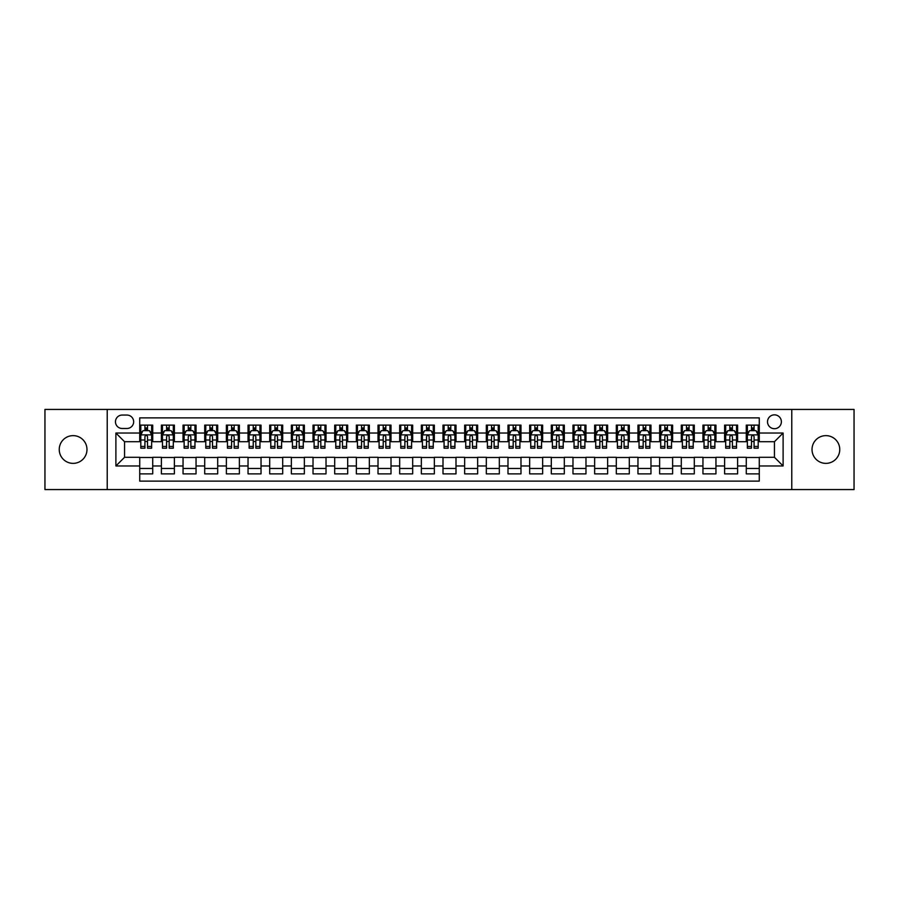 <?xml version="1.0" encoding="UTF-8"?>
<svg xmlns="http://www.w3.org/2000/svg" width="899" height="899" viewBox="0 0 899 899"><rect width="100%" height="100%" fill="white"/><g stroke="black" fill="none" stroke-linecap="round" stroke-linejoin="round"><path stroke-width="1.35" d="M825.889 435.633A13.867 13.867 0 0 0 812.022 449.5A13.867 13.867 0 0 0 825.889 463.367A13.867 13.867 0 0 0 839.756 449.5A13.867 13.867 0 0 0 825.889 435.633M73.111 435.633A13.867 13.867 0 0 0 59.244 449.5A13.867 13.867 0 0 0 73.111 463.367A13.867 13.867 0 0 0 86.978 449.5A13.867 13.867 0 0 0 73.111 435.633M774.444 414.844A6.934 6.934 0 0 0 767.51 421.777A6.934 6.934 0 0 0 774.444 428.699A6.934 6.934 0 0 0 781.377 421.777A6.934 6.934 0 0 0 774.444 414.844M791.772 489.573L854.05 489.573L854.05 409.427L791.772 409.427L791.772 489.573L107.228 489.573L107.228 409.427L44.95 409.427L44.95 489.573L107.228 489.573M759.273 425.126L746.282 425.126L746.282 433.037L737.618 433.037L737.618 441.701L746.282 441.701L746.282 433.037M737.618 433.037L737.618 425.126L724.616 425.126L724.616 433.037L715.952 433.037L715.952 441.701L724.616 441.701L724.616 433.037M715.952 433.037L715.952 425.126L702.951 425.126L702.951 433.037L694.286 433.037L694.286 441.701L702.951 441.701L702.951 433.037M694.286 433.037L694.286 425.126L681.296 425.126L681.296 433.037L672.621 433.037L672.621 441.701L681.296 441.701L681.296 433.037M672.621 433.037L672.621 425.126L659.63 425.126L659.63 433.037L650.966 433.037L650.966 441.701L659.63 441.701L659.63 433.037M650.966 433.037L650.966 425.126L637.964 425.126L637.964 433.037L629.3 433.037L629.3 441.701L637.964 441.701L637.964 433.037M629.3 433.037L629.3 425.126L616.298 425.126L616.298 433.037L607.634 433.037L607.634 441.701L616.298 441.701L616.298 433.037M607.634 433.037L607.634 425.126L594.644 425.126L594.644 433.037L585.979 433.037L585.979 441.701L594.644 441.701L594.644 433.037M585.979 433.037L585.979 425.126L572.978 425.126L572.978 433.037L564.314 433.037L564.314 441.701L572.978 441.701L572.978 433.037M564.314 433.037L564.314 425.126L551.312 425.126L551.312 433.037L542.648 433.037L542.648 441.701L551.312 441.701L551.312 433.037M542.648 433.037L542.648 425.126L529.657 425.126L529.657 433.037L520.982 433.037L520.982 441.701L529.657 441.701L529.657 433.037M520.982 433.037L520.982 425.126L507.991 425.126L507.991 433.037L499.327 433.037L499.327 441.701L507.991 441.701L507.991 433.037M499.327 433.037L499.327 425.126L486.325 425.126L486.325 433.037L477.661 433.037L477.661 441.701L486.325 441.701L486.325 433.037M477.661 433.037L477.661 425.126L464.659 425.126L464.659 433.037L455.995 433.037L455.995 441.701L464.659 441.701L464.659 433.037M455.995 433.037L455.995 425.126L443.005 425.126L443.005 433.037L434.341 433.037L434.341 441.701L443.005 441.701L443.005 433.037M434.341 433.037L434.341 425.126L421.339 425.126L421.339 433.037L412.675 433.037L412.675 441.701L421.339 441.701L421.339 433.037M412.675 433.037L412.675 425.126L399.673 425.126L399.673 433.037L391.009 433.037L391.009 441.701L399.673 441.701L399.673 433.037M391.009 433.037L391.009 425.126L378.018 425.126L378.018 433.037L369.343 433.037L369.343 441.701L378.018 441.701L378.018 433.037M369.343 433.037L369.343 425.126L356.352 425.126L356.352 433.037L347.688 433.037L347.688 441.701L356.352 441.701L356.352 433.037M347.688 433.037L347.688 425.126L334.686 425.126L334.686 433.037L326.022 433.037L326.022 441.701L334.686 441.701L334.686 433.037M326.022 433.037L326.022 425.126L313.021 425.126L313.021 433.037L304.356 433.037L304.356 441.701L313.021 441.701L313.021 433.037M304.356 433.037L304.356 425.126L291.366 425.126L291.366 433.037L282.702 433.037L282.702 441.701L291.366 441.701L291.366 433.037M282.702 433.037L282.702 425.126L269.7 425.126L269.7 433.037L261.036 433.037L261.036 441.701L269.7 441.701L269.7 433.037M261.036 433.037L261.036 425.126L248.034 425.126L248.034 433.037L239.37 433.037L239.37 441.701L248.034 441.701L248.034 433.037M239.37 433.037L239.37 425.126L226.379 425.126L226.379 433.037L217.704 433.037L217.704 441.701L226.379 441.701L226.379 433.037M217.704 433.037L217.704 425.126L204.714 425.126L204.714 433.037L196.049 433.037L196.049 441.701L204.714 441.701L204.714 433.037M196.049 433.037L196.049 425.126L183.048 425.126L183.048 433.037L174.384 433.037L174.384 441.701L183.048 441.701L183.048 433.037M174.384 433.037L174.384 425.126L161.382 425.126L161.382 441.701L152.718 441.701L152.718 425.126L139.727 425.126M139.727 473.874L152.718 473.874L152.718 457.299L161.382 457.299L161.382 473.874L174.384 473.874L174.384 457.299L183.048 457.299L183.048 465.963L174.384 465.963M183.048 465.963L183.048 473.874L196.049 473.874L196.049 457.299L204.714 457.299L204.714 465.963L196.049 465.963M204.714 465.963L204.714 473.874L217.704 473.874L217.704 457.299L226.379 457.299L226.379 465.963L217.704 465.963M226.379 465.963L226.379 473.874L239.37 473.874L239.37 457.299L248.034 457.299L248.034 465.963L239.37 465.963M248.034 465.963L248.034 473.874L261.036 473.874L261.036 457.299L269.7 457.299L269.7 465.963L261.036 465.963M269.7 465.963L269.7 473.874L282.702 473.874L282.702 457.299L291.366 457.299L291.366 465.963L282.702 465.963M291.366 465.963L291.366 473.874L304.356 473.874L304.356 457.299L313.021 457.299L313.021 465.963L304.356 465.963M313.021 465.963L313.021 473.874L326.022 473.874L326.022 457.299L334.686 457.299L334.686 465.963L326.022 465.963M334.686 465.963L334.686 473.874L347.688 473.874L347.688 457.299L356.352 457.299L356.352 465.963L347.688 465.963M356.352 465.963L356.352 473.874L369.343 473.874L369.343 457.299L378.018 457.299L378.018 465.963L369.343 465.963M378.018 465.963L378.018 473.874L391.009 473.874L391.009 457.299L399.673 457.299L399.673 465.963L391.009 465.963M399.673 465.963L399.673 473.874L412.675 473.874L412.675 457.299L421.339 457.299L421.339 465.963L412.675 465.963M421.339 465.963L421.339 473.874L434.341 473.874L434.341 457.299L443.005 457.299L443.005 465.963L434.341 465.963M443.005 465.963L443.005 473.874L455.995 473.874L455.995 457.299L464.659 457.299L464.659 465.963L455.995 465.963M464.659 465.963L464.659 473.874L477.661 473.874L477.661 457.299L486.325 457.299L486.325 465.963L477.661 465.963M486.325 465.963L486.325 473.874L499.327 473.874L499.327 457.299L507.991 457.299L507.991 465.963L499.327 465.963M507.991 465.963L507.991 473.874L520.982 473.874L520.982 457.299L529.657 457.299L529.657 465.963L520.982 465.963M529.657 465.963L529.657 473.874L542.648 473.874L542.648 457.299L551.312 457.299L551.312 465.963L542.648 465.963M551.312 465.963L551.312 473.874L564.314 473.874L564.314 457.299L572.978 457.299L572.978 465.963L564.314 465.963M572.978 465.963L572.978 473.874L585.979 473.874L585.979 457.299L594.644 457.299L594.644 465.963L585.979 465.963M594.644 465.963L594.644 473.874L607.634 473.874L607.634 457.299L616.298 457.299L616.298 465.963L607.634 465.963M616.298 465.963L616.298 473.874L629.3 473.874L629.3 457.299L637.964 457.299L637.964 465.963L629.3 465.963M637.964 465.963L637.964 473.874L650.966 473.874L650.966 457.299L659.63 457.299L659.63 465.963L650.966 465.963M659.63 465.963L659.63 473.874L672.621 473.874L672.621 457.299L681.296 457.299L681.296 465.963L672.621 465.963M681.296 465.963L681.296 473.874L694.286 473.874L694.286 457.299L702.951 457.299L702.951 465.963L694.286 465.963M702.951 465.963L702.951 473.874L715.952 473.874L715.952 457.299L724.616 457.299L724.616 465.963L715.952 465.963M724.616 465.963L724.616 473.874L737.618 473.874L737.618 457.299L746.282 457.299L746.282 465.963L737.618 465.963M122.174 428.486L126.939 428.486A6.72 6.72 0 0 0 133.659 421.777A6.72 6.72 0 0 0 126.939 415.057L122.174 415.057A6.72 6.72 0 0 0 115.465 421.777A6.72 6.72 0 0 0 122.174 428.486M791.772 409.427L107.228 409.427M759.273 433.037L759.273 417.878L139.727 417.878L139.727 441.701L124.556 441.701L124.556 457.299L139.727 457.299L139.727 481.122L759.273 481.122L759.273 457.299L774.444 457.299L774.444 441.701L759.273 441.701L759.273 433.037L783.108 433.037L783.108 465.963L759.273 465.963M139.727 465.963L115.892 465.963L115.892 433.037L139.727 433.037M746.282 465.963L746.282 473.874L759.273 473.874M139.727 430.542L140.806 430.542M144.919 430.542L147.526 430.542M151.639 430.542L152.718 430.542M139.727 441.488L140.806 441.488M144.919 441.488L147.526 441.488M151.639 441.488L152.718 441.488M139.727 457.512L152.718 457.512M139.727 468.458L152.718 468.458M161.382 441.488L162.472 441.488M166.585 441.488L169.181 441.488M173.305 441.488L174.384 441.488M161.382 430.542L162.472 430.542M166.585 430.542L169.181 430.542M173.305 430.542L174.384 430.542M161.382 457.512L174.384 457.512M161.382 468.458L174.384 468.458M183.048 457.512L196.049 457.512M183.048 468.458L196.049 468.458M183.048 430.542L184.138 430.542M188.251 430.542L190.846 430.542M194.959 430.542L196.049 430.542M183.048 441.488L184.138 441.488M188.251 441.488L190.846 441.488M194.959 441.488L196.049 441.488M204.714 457.512L217.704 457.512M204.714 468.458L217.704 468.458M204.714 430.542L205.792 430.542M209.917 430.542L212.512 430.542M216.625 430.542L217.704 430.542M204.714 441.488L205.792 441.488M209.917 441.488L212.512 441.488M216.625 441.488L217.704 441.488M226.379 457.512L239.37 457.512M226.379 468.458L239.37 468.458M226.379 430.542L227.458 430.542M231.571 430.542L234.178 430.542M238.291 430.542L239.37 430.542M226.379 441.488L227.458 441.488M231.571 441.488L234.178 441.488M238.291 441.488L239.37 441.488M248.034 457.512L261.036 457.512M248.034 468.458L261.036 468.458M248.034 430.542L249.124 430.542M253.237 430.542L255.833 430.542M259.957 430.542L261.036 430.542M248.034 441.488L249.124 441.488M253.237 441.488L255.833 441.488M259.957 441.488L261.036 441.488M269.7 457.512L282.702 457.512M269.7 468.458L282.702 468.458M269.7 430.542L270.779 430.542M274.903 430.542L277.499 430.542M281.612 430.542L282.702 430.542M269.7 441.488L270.779 441.488M274.903 441.488L277.499 441.488M281.612 441.488L282.702 441.488M291.366 457.512L304.356 457.512M291.366 468.458L304.356 468.458M291.366 430.542L292.445 430.542M296.558 430.542L299.165 430.542M303.278 430.542L304.356 430.542M291.366 441.488L292.445 441.488M296.558 441.488L299.165 441.488M303.278 441.488L304.356 441.488M313.021 457.512L326.022 457.512M313.021 468.458L326.022 468.458M313.021 430.542L314.111 430.542M318.224 430.542L320.819 430.542M324.944 430.542L326.022 430.542M313.021 441.488L314.111 441.488M318.224 441.488L320.819 441.488M324.944 441.488L326.022 441.488M334.686 457.512L347.688 457.512M334.686 468.458L347.688 468.458M334.686 430.542L335.776 430.542M339.889 430.542L342.485 430.542M346.598 430.542L347.688 430.542M334.686 441.488L335.776 441.488M339.889 441.488L342.485 441.488M346.598 441.488L347.688 441.488M356.352 457.512L369.343 457.512M356.352 468.458L369.343 468.458M356.352 430.542L357.431 430.542M361.544 430.542L364.151 430.542M368.264 430.542L369.343 430.542M356.352 441.488L357.431 441.488M361.544 441.488L364.151 441.488M368.264 441.488L369.343 441.488M378.018 457.512L391.009 457.512M378.018 468.458L391.009 468.458M378.018 430.542L379.097 430.542M383.21 430.542L385.817 430.542M389.93 430.542L391.009 430.542M378.018 441.488L379.097 441.488M383.21 441.488L385.817 441.488M389.93 441.488L391.009 441.488M399.673 457.512L412.675 457.512M399.673 468.458L412.675 468.458M399.673 430.542L400.763 430.542M404.876 430.542L407.472 430.542M411.596 430.542L412.675 430.542M399.673 441.488L400.763 441.488M404.876 441.488L407.472 441.488M411.596 441.488L412.675 441.488M421.339 457.512L434.341 457.512M421.339 468.458L434.341 468.458M421.339 430.542L422.418 430.542M426.542 430.542L429.138 430.542M433.251 430.542L434.341 430.542M421.339 441.488L422.418 441.488M426.542 441.488L429.138 441.488M433.251 441.488L434.341 441.488M443.005 457.512L455.995 457.512M443.005 468.458L455.995 468.458M443.005 430.542L444.084 430.542M448.196 430.542L450.804 430.542M454.916 430.542L455.995 430.542M443.005 441.488L444.084 441.488M448.196 441.488L450.804 441.488M454.916 441.488L455.995 441.488M464.659 457.512L477.661 457.512M464.659 468.458L477.661 468.458M464.659 430.542L465.749 430.542M469.862 430.542L472.458 430.542M476.582 430.542L477.661 430.542M464.659 441.488L465.749 441.488M469.862 441.488L472.458 441.488M476.582 441.488L477.661 441.488M486.325 457.512L499.327 457.512M486.325 468.458L499.327 468.458M486.325 430.542L487.404 430.542M491.528 430.542L494.124 430.542M498.237 430.542L499.327 430.542M486.325 441.488L487.404 441.488M491.528 441.488L494.124 441.488M498.237 441.488L499.327 441.488M507.991 457.512L520.982 457.512M507.991 468.458L520.982 468.458M507.991 430.542L509.07 430.542M513.183 430.542L515.79 430.542M519.903 430.542L520.982 430.542M507.991 441.488L509.07 441.488M513.183 441.488L515.79 441.488M519.903 441.488L520.982 441.488M529.657 457.512L542.648 457.512M529.657 468.458L542.648 468.458M529.657 430.542L530.736 430.542M534.849 430.542L537.456 430.542M541.569 430.542L542.648 430.542M529.657 441.488L530.736 441.488M534.849 441.488L537.456 441.488M541.569 441.488L542.648 441.488M551.312 457.512L564.314 457.512M551.312 468.458L564.314 468.458M551.312 430.542L552.402 430.542M556.515 430.542L559.111 430.542M563.223 430.542L564.314 430.542M551.312 441.488L552.402 441.488M556.515 441.488L559.111 441.488M563.223 441.488L564.314 441.488M572.978 457.512L585.979 457.512M572.978 468.458L585.979 468.458M572.978 430.542L574.056 430.542M578.181 430.542L580.776 430.542M584.889 430.542L585.979 430.542M572.978 441.488L574.056 441.488M578.181 441.488L580.776 441.488M584.889 441.488L585.979 441.488M594.644 457.512L607.634 457.512M594.644 468.458L607.634 468.458M594.644 430.542L595.722 430.542M599.835 430.542L602.442 430.542M606.555 430.542L607.634 430.542M594.644 441.488L595.722 441.488M599.835 441.488L602.442 441.488M606.555 441.488L607.634 441.488M616.298 457.512L629.3 457.512M616.298 468.458L629.3 468.458M616.298 430.542L617.388 430.542M621.501 430.542L624.097 430.542M628.221 430.542L629.3 430.542M616.298 441.488L617.388 441.488M621.501 441.488L624.097 441.488M628.221 441.488L629.3 441.488M637.964 457.512L650.966 457.512M637.964 468.458L650.966 468.458M637.964 430.542L639.043 430.542M643.167 430.542L645.763 430.542M649.876 430.542L650.966 430.542M637.964 441.488L639.043 441.488M643.167 441.488L645.763 441.488M649.876 441.488L650.966 441.488M659.63 457.512L672.621 457.512M659.63 468.458L672.621 468.458M659.63 430.542L660.709 430.542M664.822 430.542L667.429 430.542M671.542 430.542L672.621 430.542M659.63 441.488L660.709 441.488M664.822 441.488L667.429 441.488M671.542 441.488L672.621 441.488M681.296 457.512L694.286 457.512M681.296 468.458L694.286 468.458M681.296 430.542L682.375 430.542M686.488 430.542L689.084 430.542M693.208 430.542L694.286 430.542M681.296 441.488L682.375 441.488M686.488 441.488L689.084 441.488M693.208 441.488L694.286 441.488M702.951 457.512L715.952 457.512M702.951 468.458L715.952 468.458M702.951 430.542L704.041 430.542M708.154 430.542L710.749 430.542M714.862 430.542L715.952 430.542M702.951 441.488L704.041 441.488M708.154 441.488L710.749 441.488M714.862 441.488L715.952 441.488M724.616 457.512L737.618 457.512M724.616 468.458L737.618 468.458M724.616 430.542L725.695 430.542M729.819 430.542L732.415 430.542M736.528 430.542L737.618 430.542M724.616 441.488L725.695 441.488M729.819 441.488L732.415 441.488M736.528 441.488L737.618 441.488M746.282 457.512L759.273 457.512M746.282 468.458L759.273 468.458M746.282 430.542L747.361 430.542M751.474 430.542L754.081 430.542M758.194 430.542L759.273 430.542M746.282 441.488L747.361 441.488M751.474 441.488L754.081 441.488M758.194 441.488L759.273 441.488M124.556 441.701L115.892 433.037M124.556 457.299L115.892 465.963M783.108 433.037L774.444 441.701M783.108 465.963L774.444 457.299M147.526 427.946L144.919 427.946M151.639 446.432L147.526 446.432L147.526 448.196L151.639 448.196L151.639 434.981L149.47 430.655L142.975 430.655L140.806 434.981L140.806 448.196L144.919 448.196L144.919 446.432L140.806 446.432M140.806 434.981L140.806 425.126M151.639 434.981L151.639 425.126M144.919 430.655L144.919 425.126M147.526 425.126L147.526 430.655M147.526 446.432L147.526 436.611C146.661 434.936 145.795 434.936 144.919 436.611L144.919 446.432M169.181 427.946L166.585 427.946M173.305 446.432L169.181 446.432L169.181 448.196L173.305 448.196L173.305 434.981L171.136 430.655L164.641 430.655L162.472 434.981L162.472 448.196L166.585 448.196L166.585 446.432L162.472 446.432M162.472 434.981L162.472 425.126M173.305 434.981L173.305 425.126M166.585 430.655L166.585 425.126M169.181 425.126L169.181 430.655M169.181 446.432L169.181 436.611C168.315 434.936 167.45 434.936 166.585 436.611L166.585 446.432M190.846 427.946L188.251 427.946M194.959 446.432L190.846 446.432L190.846 448.196L194.959 448.196L194.959 434.981L192.802 430.655L186.295 430.655L184.138 434.981L184.138 448.196L188.251 448.196L188.251 446.432L184.138 446.432M184.138 434.981L184.138 425.126M194.959 434.981L194.959 425.126M188.251 430.655L188.251 425.126M190.846 425.126L190.846 430.655M190.846 446.432L190.846 436.611C189.981 434.936 189.116 434.936 188.251 436.611L188.251 446.432M212.512 427.946L209.917 427.946M216.625 446.432L212.512 446.432L212.512 448.196L216.625 448.196L216.625 434.981L214.456 430.655L207.961 430.655L205.792 434.981L205.792 448.196L209.917 448.196L209.917 446.432L205.792 446.432M205.792 434.981L205.792 425.126M216.625 434.981L216.625 425.126M209.917 430.655L209.917 425.126M212.512 425.126L212.512 430.655M212.512 446.432L212.512 436.611C211.647 434.936 210.782 434.936 209.917 436.611L209.917 446.432M234.178 427.946L231.571 427.946M238.291 446.432L234.178 446.432L234.178 448.196L238.291 448.196L238.291 434.981L236.122 430.655L229.627 430.655L227.458 434.981L227.458 448.196L231.571 448.196L231.571 446.432L227.458 446.432M227.458 434.981L227.458 425.126M238.291 434.981L238.291 425.126M231.571 430.655L231.571 425.126M234.178 425.126L234.178 430.655M234.178 446.432L234.178 436.611C233.313 434.936 232.436 434.936 231.571 436.611L231.571 446.432M255.833 427.946L253.237 427.946M259.957 446.432L255.833 446.432L255.833 448.196L259.957 448.196L259.957 434.981L257.788 430.655L251.282 430.655L249.124 434.981L249.124 448.196L253.237 448.196L253.237 446.432L249.124 446.432M249.124 434.981L249.124 425.126M259.957 434.981L259.957 425.126M253.237 430.655L253.237 425.126M255.833 425.126L255.833 430.655M255.833 446.432L255.833 436.611C254.968 434.936 254.102 434.936 253.237 436.611L253.237 446.432M277.499 427.946L274.903 427.946M281.612 446.432L277.499 446.432L277.499 448.196L281.612 448.196L281.612 434.981L279.443 430.655L272.948 430.655L270.779 434.981L270.779 448.196L274.903 448.196L274.903 446.432L270.779 446.432M270.779 434.981L270.779 425.126M281.612 434.981L281.612 425.126M274.903 430.655L274.903 425.126M277.499 425.126L277.499 430.655M277.499 446.432L277.499 436.611C276.634 434.936 275.768 434.936 274.903 436.611L274.903 446.432M299.165 427.946L296.558 427.946M303.278 446.432L299.165 446.432L299.165 448.196L303.278 448.196L303.278 434.981L301.109 430.655L294.614 430.655L292.445 434.981L292.445 448.196L296.558 448.196L296.558 446.432L292.445 446.432M292.445 434.981L292.445 425.126M303.278 434.981L303.278 425.126M296.558 430.655L296.558 425.126M299.165 425.126L299.165 430.655M299.165 446.432L299.165 436.611C298.299 434.936 297.434 434.936 296.558 436.611L296.558 446.432M320.819 427.946L318.224 427.946M324.944 446.432L320.819 446.432L320.819 448.196L324.944 448.196L324.944 434.981L322.775 430.655L316.279 430.655L314.111 434.981L314.111 448.196L318.224 448.196L318.224 446.432L314.111 446.432M314.111 434.981L314.111 425.126M324.944 434.981L324.944 425.126M318.224 430.655L318.224 425.126M320.819 425.126L320.819 430.655M320.819 446.432L320.819 436.611C319.954 434.936 319.089 434.936 318.224 436.611L318.224 446.432M342.485 427.946L339.889 427.946M346.598 446.432L342.485 446.432L342.485 448.196L346.598 448.196L346.598 434.981L344.441 430.655L337.934 430.655L335.776 434.981L335.776 448.196L339.889 448.196L339.889 446.432L335.776 446.432M335.776 434.981L335.776 425.126M346.598 434.981L346.598 425.126M339.889 430.655L339.889 425.126M342.485 425.126L342.485 430.655M342.485 446.432L342.485 436.611C341.62 434.936 340.755 434.936 339.889 436.611L339.889 446.432M364.151 427.946L361.544 427.946M368.264 446.432L364.151 446.432L364.151 448.196L368.264 448.196L368.264 434.981L366.095 430.655L359.6 430.655L357.431 434.981L357.431 448.196L361.544 448.196L361.544 446.432L357.431 446.432M357.431 434.981L357.431 425.126M368.264 434.981L368.264 425.126M361.544 430.655L361.544 425.126M364.151 425.126L364.151 430.655M364.151 446.432L364.151 436.611C363.286 434.936 362.421 434.936 361.544 436.611L361.544 446.432M385.817 427.946L383.21 427.946M389.93 446.432L385.817 446.432L385.817 448.196L389.93 448.196L389.93 434.981L387.761 430.655L381.266 430.655L379.097 434.981L379.097 448.196L383.21 448.196L383.21 446.432L379.097 446.432M379.097 434.981L379.097 425.126M389.93 434.981L389.93 425.126M383.21 430.655L383.21 425.126M385.817 425.126L385.817 430.655M385.817 446.432L385.817 436.611C384.952 434.936 384.075 434.936 383.21 436.611L383.21 446.432M407.472 427.946L404.876 427.946M411.596 446.432L407.472 446.432L407.472 448.196L411.596 448.196L411.596 434.981L409.427 430.655L402.921 430.655L400.763 434.981L400.763 448.196L404.876 448.196L404.876 446.432L400.763 446.432M400.763 434.981L400.763 425.126M411.596 434.981L411.596 425.126M404.876 430.655L404.876 425.126M407.472 425.126L407.472 430.655M407.472 446.432L407.472 436.611C406.606 434.936 405.741 434.936 404.876 436.611L404.876 446.432M429.138 427.946L426.542 427.946M433.251 446.432L429.138 446.432L429.138 448.196L433.251 448.196L433.251 434.981L431.082 430.655L424.586 430.655L422.418 434.981L422.418 448.196L426.542 448.196L426.542 446.432L422.418 446.432M422.418 434.981L422.418 425.126M433.251 434.981L433.251 425.126M426.542 430.655L426.542 425.126M429.138 425.126L429.138 430.655M429.138 446.432L429.138 436.611C428.272 434.936 427.407 434.936 426.542 436.611L426.542 446.432M450.804 427.946L448.196 427.946M454.916 446.432L450.804 446.432L450.804 448.196L454.916 448.196L454.916 434.981L452.748 430.655L446.252 430.655L444.084 434.981L444.084 448.196L448.196 448.196L448.196 446.432L444.084 446.432M444.084 434.981L444.084 425.126M454.916 434.981L454.916 425.126M448.196 430.655L448.196 425.126M450.804 425.126L450.804 430.655M450.804 446.432L450.804 436.611C449.938 434.936 449.073 434.936 448.196 436.611L448.196 446.432M472.458 427.946L469.862 427.946M476.582 446.432L472.458 446.432L472.458 448.196L476.582 448.196L476.582 434.981L474.414 430.655L467.918 430.655L465.749 434.981L465.749 448.196L469.862 448.196L469.862 446.432L465.749 446.432M465.749 434.981L465.749 425.126M476.582 434.981L476.582 425.126M469.862 430.655L469.862 425.126M472.458 425.126L472.458 430.655M472.458 446.432L472.458 436.611C471.593 434.936 470.728 434.936 469.862 436.611L469.862 446.432M494.124 427.946L491.528 427.946M498.237 446.432L494.124 446.432L494.124 448.196L498.237 448.196L498.237 434.981L496.079 430.655L489.573 430.655L487.404 434.981L487.404 448.196L491.528 448.196L491.528 446.432L487.404 446.432M487.404 434.981L487.404 425.126M498.237 434.981L498.237 425.126M491.528 430.655L491.528 425.126M494.124 425.126L494.124 430.655M494.124 446.432L494.124 436.611C493.259 434.936 492.394 434.936 491.528 436.611L491.528 446.432M515.79 427.946L513.183 427.946M519.903 446.432L515.79 446.432L515.79 448.196L519.903 448.196L519.903 434.981L517.734 430.655L511.239 430.655L509.07 434.981L509.07 448.196L513.183 448.196L513.183 446.432L509.07 446.432M509.07 434.981L509.07 425.126M519.903 434.981L519.903 425.126M513.183 430.655L513.183 425.126M515.79 425.126L515.79 430.655M515.79 446.432L515.79 436.611C514.925 434.936 514.059 434.936 513.183 436.611L513.183 446.432M537.456 427.946L534.849 427.946M541.569 446.432L537.456 446.432L537.456 448.196L541.569 448.196L541.569 434.981L539.4 430.655L532.905 430.655L530.736 434.981L530.736 448.196L534.849 448.196L534.849 446.432L530.736 446.432M530.736 434.981L530.736 425.126M541.569 434.981L541.569 425.126M534.849 430.655L534.849 425.126M537.456 425.126L537.456 430.655M537.456 446.432L537.456 436.611C536.591 434.936 535.714 434.936 534.849 436.611L534.849 446.432M559.111 427.946L556.515 427.946M563.223 446.432L559.111 446.432L559.111 448.196L563.223 448.196L563.223 434.981L561.066 430.655L554.559 430.655L552.402 434.981L552.402 448.196L556.515 448.196L556.515 446.432L552.402 446.432M552.402 434.981L552.402 425.126M563.223 434.981L563.223 425.126M556.515 430.655L556.515 425.126M559.111 425.126L559.111 430.655M559.111 446.432L559.111 436.611C558.245 434.936 557.38 434.936 556.515 436.611L556.515 446.432M580.776 427.946L578.181 427.946M584.889 446.432L580.776 446.432L580.776 448.196L584.889 448.196L584.889 434.981L582.721 430.655L576.225 430.655L574.056 434.981L574.056 448.196L578.181 448.196L578.181 446.432L574.056 446.432M574.056 434.981L574.056 425.126M584.889 434.981L584.889 425.126M578.181 430.655L578.181 425.126M580.776 425.126L580.776 430.655M580.776 446.432L580.776 436.611C579.911 434.936 579.046 434.936 578.181 436.611L578.181 446.432M602.442 427.946L599.835 427.946M606.555 446.432L602.442 446.432L602.442 448.196L606.555 448.196L606.555 434.981L604.386 430.655L597.891 430.655L595.722 434.981L595.722 448.196L599.835 448.196L599.835 446.432L595.722 446.432M595.722 434.981L595.722 425.126M606.555 434.981L606.555 425.126M599.835 430.655L599.835 425.126M602.442 425.126L602.442 430.655M602.442 446.432L602.442 436.611C601.577 434.936 600.712 434.936 599.835 436.611L599.835 446.432M624.097 427.946L621.501 427.946M628.221 446.432L624.097 446.432L624.097 448.196L628.221 448.196L628.221 434.981L626.052 430.655L619.557 430.655L617.388 434.981L617.388 448.196L621.501 448.196L621.501 446.432L617.388 446.432M617.388 434.981L617.388 425.126M628.221 434.981L628.221 425.126M621.501 430.655L621.501 425.126M624.097 425.126L624.097 430.655M624.097 446.432L624.097 436.611C623.232 434.936 622.366 434.936 621.501 436.611L621.501 446.432M645.763 427.946L643.167 427.946M649.876 446.432L645.763 446.432L645.763 448.196L649.876 448.196L649.876 434.981L647.718 430.655L641.212 430.655L639.043 434.981L639.043 448.196L643.167 448.196L643.167 446.432L639.043 446.432M639.043 434.981L639.043 425.126M649.876 434.981L649.876 425.126M643.167 430.655L643.167 425.126M645.763 425.126L645.763 430.655M645.763 446.432L645.763 436.611C644.898 434.936 644.032 434.936 643.167 436.611L643.167 446.432M667.429 427.946L664.822 427.946M671.542 446.432L667.429 446.432L667.429 448.196L671.542 448.196L671.542 434.981L669.373 430.655L662.878 430.655L660.709 434.981L660.709 448.196L664.822 448.196L664.822 446.432L660.709 446.432M660.709 434.981L660.709 425.126M671.542 434.981L671.542 425.126M664.822 430.655L664.822 425.126M667.429 425.126L667.429 430.655M667.429 446.432L667.429 436.611C666.564 434.936 665.698 434.936 664.822 436.611L664.822 446.432M689.084 427.946L686.488 427.946M693.208 446.432L689.084 446.432L689.084 448.196L693.208 448.196L693.208 434.981L691.039 430.655L684.544 430.655L682.375 434.981L682.375 448.196L686.488 448.196L686.488 446.432L682.375 446.432M682.375 434.981L682.375 425.126M693.208 434.981L693.208 425.126M686.488 430.655L686.488 425.126M689.084 425.126L689.084 430.655M689.084 446.432L689.084 436.611C688.218 434.936 687.353 434.936 686.488 436.611L686.488 446.432M710.749 427.946L708.154 427.946M714.862 446.432L710.749 446.432L710.749 448.196L714.862 448.196L714.862 434.981L712.705 430.655L706.198 430.655L704.041 434.981L704.041 448.196L708.154 448.196L708.154 446.432L704.041 446.432M704.041 434.981L704.041 425.126M714.862 434.981L714.862 425.126M708.154 430.655L708.154 425.126M710.749 425.126L710.749 430.655M710.749 446.432L710.749 436.611C709.884 434.936 709.019 434.936 708.154 436.611L708.154 446.432M732.415 427.946L729.819 427.946M736.528 446.432L732.415 446.432L732.415 448.196L736.528 448.196L736.528 434.981L734.359 430.655L727.864 430.655L725.695 434.981L725.695 448.196L729.819 448.196L729.819 446.432L725.695 446.432M725.695 434.981L725.695 425.126M736.528 434.981L736.528 425.126M729.819 430.655L729.819 425.126M732.415 425.126L732.415 430.655M732.415 446.432L732.415 436.611C731.55 434.936 730.685 434.936 729.819 436.611L729.819 446.432M754.081 427.946L751.474 427.946M758.194 446.432L754.081 446.432L754.081 448.196L758.194 448.196L758.194 434.981L756.025 430.655L749.53 430.655L747.361 434.981L747.361 448.196L751.474 448.196L751.474 446.432L747.361 446.432M747.361 434.981L747.361 425.126M758.194 434.981L758.194 425.126M751.474 430.655L751.474 425.126M754.081 425.126L754.081 430.655M754.081 446.432L754.081 436.611C753.216 434.936 752.351 434.936 751.474 436.611L751.474 446.432M161.382 465.963L152.718 465.963M161.382 433.037L152.718 433.037M151.583 434.88L140.862 434.88M140.806 431.846L142.379 431.846M150.066 431.846L151.639 431.846M144.919 440.004L140.806 440.004M151.639 440.004L147.526 440.004M147.526 429.329L144.919 429.329M173.249 434.88L162.528 434.88M162.472 431.846L164.045 431.846M171.731 431.846L173.305 431.846M166.585 440.004L162.472 440.004M173.305 440.004L169.181 440.004M169.181 429.329L166.585 429.329M194.914 434.88L184.183 434.88M184.138 431.846L185.7 431.846M193.397 431.846L194.959 431.846M188.251 440.004L184.138 440.004M194.959 440.004L190.846 440.004M190.846 429.329L188.251 429.329M216.569 434.88L205.849 434.88M205.792 431.846L207.366 431.846M215.052 431.846L216.625 431.846M209.917 440.004L205.792 440.004M216.625 440.004L212.512 440.004M212.512 429.329L209.917 429.329M238.235 434.88L227.514 434.88M227.458 431.846L229.031 431.846M236.718 431.846L238.291 431.846M231.571 440.004L227.458 440.004M238.291 440.004L234.178 440.004M234.178 429.329L231.571 429.329M259.901 434.88L249.169 434.88M249.124 431.846L250.686 431.846M258.384 431.846L259.957 431.846M253.237 440.004L249.124 440.004M259.957 440.004L255.833 440.004M255.833 429.329L253.237 429.329M281.556 434.88L270.835 434.88M270.779 431.846L272.352 431.846M280.05 431.846L281.612 431.846M274.903 440.004L270.779 440.004M281.612 440.004L277.499 440.004M277.499 429.329L274.903 429.329M303.221 434.88L292.501 434.88M292.445 431.846L294.018 431.846M301.704 431.846L303.278 431.846M296.558 440.004L292.445 440.004M303.278 440.004L299.165 440.004M299.165 429.329L296.558 429.329M324.887 434.88L314.167 434.88M314.111 431.846L315.684 431.846M323.37 431.846L324.944 431.846M318.224 440.004L314.111 440.004M324.944 440.004L320.819 440.004M320.819 429.329L318.224 429.329M346.553 434.88L335.821 434.88M335.776 431.846L337.339 431.846M345.036 431.846L346.598 431.846M339.889 440.004L335.776 440.004M346.598 440.004L342.485 440.004M342.485 429.329L339.889 429.329M368.208 434.88L357.487 434.88M357.431 431.846L359.004 431.846M366.691 431.846L368.264 431.846M361.544 440.004L357.431 440.004M368.264 440.004L364.151 440.004M364.151 429.329L361.544 429.329M389.874 434.88L379.153 434.88M379.097 431.846L380.67 431.846M388.357 431.846L389.93 431.846M383.21 440.004L379.097 440.004M389.93 440.004L385.817 440.004M385.817 429.329L383.21 429.329M411.54 434.88L400.808 434.88M400.763 431.846L402.325 431.846M410.023 431.846L411.596 431.846M404.876 440.004L400.763 440.004M411.596 440.004L407.472 440.004M407.472 429.329L404.876 429.329M433.194 434.88L422.474 434.88M422.418 431.846L423.991 431.846M431.677 431.846L433.251 431.846M426.542 440.004L422.418 440.004M433.251 440.004L429.138 440.004M429.138 429.329L426.542 429.329M454.86 434.88L444.14 434.88M444.084 431.846L445.657 431.846M453.343 431.846L454.916 431.846M448.196 440.004L444.084 440.004M454.916 440.004L450.804 440.004M450.804 429.329L448.196 429.329M476.526 434.88L465.806 434.88M465.749 431.846L467.323 431.846M475.009 431.846L476.582 431.846M469.862 440.004L465.749 440.004M476.582 440.004L472.458 440.004M472.458 429.329L469.862 429.329M498.192 434.88L487.46 434.88M487.404 431.846L488.977 431.846M496.675 431.846L498.237 431.846M491.528 440.004L487.404 440.004M498.237 440.004L494.124 440.004M494.124 429.329L491.528 429.329M519.847 434.88L509.126 434.88M509.07 431.846L510.643 431.846M518.33 431.846L519.903 431.846M513.183 440.004L509.07 440.004M519.903 440.004L515.79 440.004M515.79 429.329L513.183 429.329M541.513 434.88L530.792 434.88M530.736 431.846L532.309 431.846M539.996 431.846L541.569 431.846M534.849 440.004L530.736 440.004M541.569 440.004L537.456 440.004M537.456 429.329L534.849 429.329M563.179 434.88L552.447 434.88M552.402 431.846L553.964 431.846M561.661 431.846L563.223 431.846M556.515 440.004L552.402 440.004M563.223 440.004L559.111 440.004M559.111 429.329L556.515 429.329M584.833 434.88L574.113 434.88M574.056 431.846L575.63 431.846M583.316 431.846L584.889 431.846M578.181 440.004L574.056 440.004M584.889 440.004L580.776 440.004M580.776 429.329L578.181 429.329M606.499 434.88L595.779 434.88M595.722 431.846L597.296 431.846M604.982 431.846L606.555 431.846M599.835 440.004L595.722 440.004M606.555 440.004L602.442 440.004M602.442 429.329L599.835 429.329M628.165 434.88L617.444 434.88M617.388 431.846L618.95 431.846M626.648 431.846L628.221 431.846M621.501 440.004L617.388 440.004M628.221 440.004L624.097 440.004M624.097 429.329L621.501 429.329M649.831 434.88L639.099 434.88M639.043 431.846L640.616 431.846M648.314 431.846L649.876 431.846M643.167 440.004L639.043 440.004M649.876 440.004L645.763 440.004M645.763 429.329L643.167 429.329M671.486 434.88L660.765 434.88M660.709 431.846L662.282 431.846M669.969 431.846L671.542 431.846M664.822 440.004L660.709 440.004M671.542 440.004L667.429 440.004M667.429 429.329L664.822 429.329M693.151 434.88L682.431 434.88M682.375 431.846L683.948 431.846M691.634 431.846L693.208 431.846M686.488 440.004L682.375 440.004M693.208 440.004L689.084 440.004M689.084 429.329L686.488 429.329M714.817 434.88L704.086 434.88M704.041 431.846L705.603 431.846M713.3 431.846L714.862 431.846M708.154 440.004L704.041 440.004M714.862 440.004L710.749 440.004M710.749 429.329L708.154 429.329M736.472 434.88L725.751 434.88M725.695 431.846L727.269 431.846M734.955 431.846L736.528 431.846M729.819 440.004L725.695 440.004M736.528 440.004L732.415 440.004M732.415 429.329L729.819 429.329M758.138 434.88L747.417 434.88M747.361 431.846L748.934 431.846M756.621 431.846L758.194 431.846M751.474 440.004L747.361 440.004M758.194 440.004L754.081 440.004M754.081 429.329L751.474 429.329"/></g></svg>
